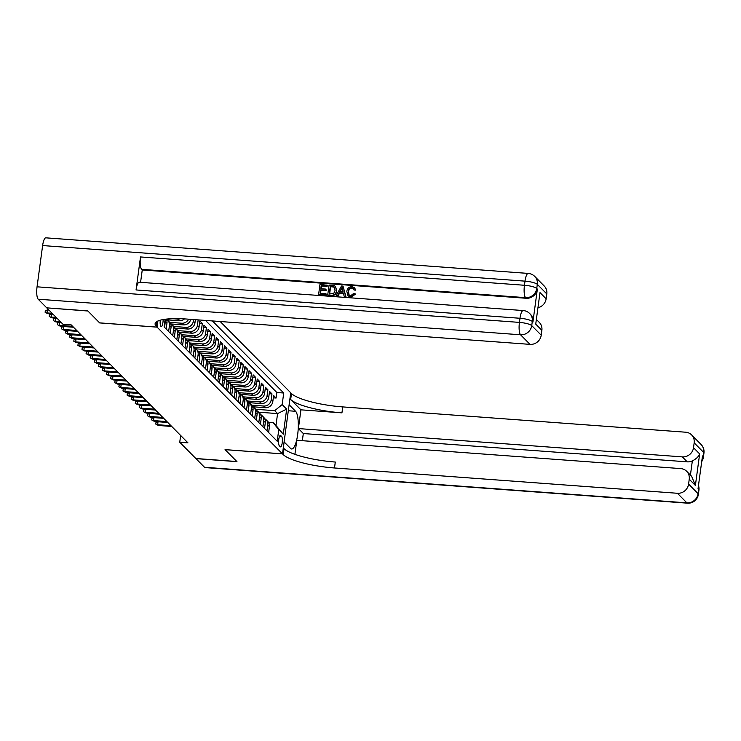 <?xml version="1.0" encoding="UTF-8"?>
<svg xmlns="http://www.w3.org/2000/svg" width="741" height="741" viewBox="0 0 741 741"><rect width="100%" height="100%" fill="white"/><g stroke="black" fill="none" stroke-linecap="round" stroke-linejoin="round"><path stroke-width="1.11" d="M160.269 320.186A5.456 1.445 94.2 0 0 160.917 326.336A5.456 1.445 94.2 0 0 161.232 326.503A5.456 1.445 94.2 0 0 163.131 319.556M46.878 307.867L87.873 311.007L99.655 322.919L157.083 327.151L282.488 453.853L290.741 392.795L220.197 321.52M253.209 406.8L265.361 407.698A6.826 6.41 -44.7 0 0 272.808 401.576L273.624 395.555L276.087 398.037L273.318 397.834M251.616 405.142L263.722 406.04A6.826 6.41 -44.7 0 0 271.169 399.918L271.984 393.897L269.224 393.693M271.984 393.897L269.529 391.415L268.714 397.435A6.826 6.41 -44.7 0 1 261.258 403.558L249.115 402.659M245.012 398.519L257.164 399.418A6.826 6.41 -44.7 0 0 264.62 393.295L265.435 387.274L267.89 389.757L265.121 389.553M240.918 394.379L253.061 395.277A6.826 6.41 -44.7 0 0 260.517 389.155L261.332 383.134L263.796 385.616L261.027 385.413M236.814 390.238L248.967 391.128A6.826 6.41 -44.7 0 0 256.423 385.014L257.238 378.994L259.693 381.476L256.923 381.272M232.72 386.098L244.863 386.987A6.826 6.41 -44.7 0 0 252.32 380.874L253.135 374.853L255.599 377.336L252.829 377.132M228.626 381.958L240.769 382.847A6.826 6.41 -44.7 0 0 248.226 376.734L249.041 370.713L251.495 373.195L248.726 372.992M224.523 377.817L236.666 378.707A6.826 6.41 -44.7 0 0 244.122 372.593L244.938 366.573L247.401 369.055L244.632 368.851M220.429 373.677L232.572 374.566A6.826 6.41 -44.7 0 0 240.028 368.453L240.844 362.432L243.298 364.915L240.538 364.711M216.326 369.537L228.478 370.426A6.826 6.41 -44.7 0 0 235.934 364.313L236.74 358.283L239.204 360.774L236.435 360.571M212.232 365.396L224.375 366.286A6.826 6.41 -44.7 0 0 231.831 360.172L232.646 354.142L235.101 356.634L232.341 356.43M208.128 361.247L220.281 362.145A6.826 6.41 -44.7 0 0 227.737 356.032L228.552 350.002L231.007 352.494L228.237 352.29M204.034 357.106L216.177 358.005A6.826 6.41 -44.7 0 0 223.634 351.892L224.449 345.862L226.913 348.353L224.143 348.15M199.94 352.966L212.083 353.865A6.826 6.41 -44.7 0 0 219.54 347.751L220.355 341.721L222.809 344.213L220.04 344.009M195.837 348.826L207.98 349.724A6.826 6.41 -44.7 0 0 215.436 343.611L216.252 337.581L218.715 340.073L215.946 339.86M191.743 344.685L203.886 345.584A6.826 6.41 -44.7 0 0 211.342 339.471L212.158 333.441L214.612 335.923L211.852 335.719M187.64 340.545L199.792 341.444A6.826 6.41 -44.7 0 0 207.239 335.33L208.054 329.3L210.518 331.783L207.749 331.579M183.546 336.405L195.689 337.303A6.826 6.41 -44.7 0 0 203.145 331.19L203.96 325.16L206.415 327.642L203.655 327.439M179.442 332.264L191.595 333.163A6.826 6.41 -44.7 0 0 199.051 327.04L199.866 321.02L202.321 323.502L199.551 323.298M180.656 435.486L179.739 442.247L187.945 442.849L71.145 324.845L62.939 324.234L46.859 307.987M281.626 436.477L280.719 435.569A5.289 1.399 94.2 0 0 280.413 435.412A5.289 1.399 94.2 0 0 278.69 439.987A5.289 1.399 94.2 0 0 279.338 445.795L280.237 446.712A5.289 1.399 94.2 0 0 280.543 446.869A5.289 1.399 94.2 0 0 282.275 442.294A5.289 1.399 94.2 0 0 281.626 436.477L279.542 436.319M157.083 327.151L157.916 321.001M165.141 319.251L164.104 326.92L277.208 441.21L278.773 429.66L273.105 422.574L268.399 422.222M258.609 412.191L277.579 413.589L274.707 410.69L282.164 404.567L283.729 393.017L212.389 320.946M282.164 404.567L286.674 409.125L283.275 434.207L278.773 429.66M167.151 319.843L179.294 320.742A6.826 6.41 -44.7 0 0 184.481 318.908M172.458 318.704L177.655 319.084L179.294 320.742M171.245 323.984L183.398 324.882A6.826 6.41 -44.7 0 0 190.743 319.343M169.661 322.335L181.758 323.224L183.398 324.882M175.348 328.124L187.492 329.023A6.826 6.41 -44.7 0 0 194.948 322.9L195.383 319.686M173.755 326.475L185.852 327.365L187.492 329.023M177.849 330.616L189.955 331.505L191.595 333.163M181.953 334.756L194.049 335.645L195.689 337.303M186.047 338.896L198.153 339.786L199.792 341.444M190.15 343.037L202.247 343.926L203.886 345.584M194.244 347.177L206.341 348.066L207.98 349.724M198.347 351.317L210.444 352.207L212.083 353.865M202.441 355.458L214.538 356.347L216.177 358.005M206.535 359.598L218.641 360.487L220.281 362.145M210.639 363.738L222.735 364.628L224.375 366.286M214.733 367.879L226.839 368.768L228.478 370.426M218.836 372.019L230.933 372.918L232.572 374.566M222.93 376.159L235.027 377.058L236.666 378.707M227.033 380.3L239.13 381.198L240.769 382.847M231.127 384.44L243.224 385.339L244.863 386.987M235.23 388.58L247.327 389.479L248.967 391.128M239.324 392.721L251.421 393.619L253.061 395.277M243.419 396.861L255.525 397.76L257.164 399.418M247.522 401.001L259.619 401.9L261.258 403.558M276.087 398.037L276.838 392.508L205.498 320.436M193.54 319.547L193.308 321.251A6.826 6.41 135.3 0 1 185.852 327.365M198.153 319.89L197.412 325.392A6.826 6.41 135.3 0 1 189.955 331.505M202.321 323.502L201.506 329.532A6.826 6.41 135.3 0 1 194.049 335.645M206.415 327.642L205.6 333.672A6.826 6.41 135.3 0 1 198.153 339.786M210.518 331.783L209.703 337.813A6.826 6.41 135.3 0 1 202.247 343.926M214.612 335.923L213.797 341.953A6.826 6.41 135.3 0 1 206.341 348.066M218.715 340.073L217.9 346.093A6.826 6.41 135.3 0 1 210.444 352.207M222.809 344.213L221.994 350.234A6.826 6.41 135.3 0 1 214.538 356.347M226.913 348.353L226.098 354.374A6.826 6.41 135.3 0 1 218.641 360.487M231.007 352.494L230.192 358.514A6.826 6.41 135.3 0 1 222.735 364.628M235.101 356.634L234.295 362.655A6.826 6.41 135.3 0 1 226.839 368.768M239.204 360.774L238.389 366.795A6.826 6.41 135.3 0 1 230.933 372.918M243.298 364.915L242.483 370.935A6.826 6.41 135.3 0 1 235.027 377.058M247.401 369.055L246.586 375.076A6.826 6.41 135.3 0 1 239.13 381.198M251.495 373.195L250.68 379.216A6.826 6.41 135.3 0 1 243.224 385.339M255.599 377.336L254.784 383.356A6.826 6.41 135.3 0 1 247.327 389.479M259.693 381.476L258.878 387.497A6.826 6.41 135.3 0 1 251.421 393.619M263.796 385.616L262.981 391.637A6.826 6.41 135.3 0 1 255.525 397.76M267.89 389.757L267.075 395.777A6.826 6.41 135.3 0 1 259.619 401.9M266.992 430.882L267.779 425.01A6.826 6.41 -44.7 0 0 264.657 418.665M268.631 432.54L269.418 426.659A6.826 6.41 -44.7 0 0 267.705 421.379L266.065 419.721M264.528 428.4L265.324 422.518A6.826 6.41 -44.7 0 0 263.611 417.239L261.971 415.581A6.826 6.41 135.3 0 1 263.685 420.869L262.888 426.742M260.434 424.26L261.221 418.378A6.826 6.41 -44.7 0 0 259.507 413.098L257.868 411.44A6.826 6.41 135.3 0 1 259.582 416.729L258.794 422.602M256.33 420.119L257.127 414.238A6.826 6.41 -44.7 0 0 255.413 408.958L253.774 407.3A6.826 6.41 135.3 0 1 255.488 412.589L254.691 418.461M252.236 415.97L253.033 410.097A6.826 6.41 -44.7 0 0 251.319 404.818L249.68 403.16A6.826 6.41 135.3 0 1 251.394 408.448L250.597 414.321M248.133 411.829L248.93 405.957A6.826 6.41 -44.7 0 0 247.216 400.677L245.577 399.019A6.826 6.41 135.3 0 1 247.29 404.299L246.494 410.181M244.039 407.689L244.836 401.817A6.826 6.41 -44.7 0 0 243.122 396.537L241.483 394.879A6.826 6.41 135.3 0 1 243.196 400.159L242.4 406.04M239.936 403.549L240.732 397.676A6.826 6.41 -44.7 0 0 239.019 392.397L237.379 390.739A6.826 6.41 135.3 0 1 239.093 396.018L238.296 401.9M235.842 399.408L236.638 393.536A6.826 6.41 -44.7 0 0 234.925 388.256L233.285 386.598A6.826 6.41 135.3 0 1 234.999 391.878L234.202 397.75M231.748 395.268L232.535 389.395A6.826 6.41 -44.7 0 0 230.821 384.116L229.182 382.458A6.826 6.41 135.3 0 1 230.896 387.738L230.108 393.61M227.644 391.128L228.441 385.255A6.826 6.41 -44.7 0 0 226.727 379.976L225.088 378.318A6.826 6.41 135.3 0 1 226.802 383.597L226.005 389.47M223.55 386.987L224.338 381.115A6.826 6.41 -44.7 0 0 222.624 375.835L220.994 374.177A6.826 6.41 135.3 0 1 222.698 379.457L221.911 385.329M219.447 382.847L220.244 376.974A6.826 6.41 -44.7 0 0 218.53 371.695L216.891 370.037A6.826 6.41 135.3 0 1 218.604 375.317L217.808 381.189M215.353 378.707L216.15 372.834A6.826 6.41 -44.7 0 0 214.436 367.545L212.797 365.897A6.826 6.41 135.3 0 1 214.51 371.176L213.714 377.049M211.25 374.566L212.046 368.694A6.826 6.41 -44.7 0 0 210.333 363.405L208.693 361.756A6.826 6.41 135.3 0 1 210.407 367.036L209.61 372.908M207.156 370.426L207.952 364.553A6.826 6.41 -44.7 0 0 206.239 359.265L204.599 357.616A6.826 6.41 135.3 0 1 206.313 362.895L205.516 368.768M203.062 366.286L203.849 360.413A6.826 6.41 -44.7 0 0 202.136 355.124L200.496 353.476A6.826 6.41 135.3 0 1 202.21 358.755L201.422 364.628M198.959 362.145L199.755 356.273A6.826 6.41 -44.7 0 0 198.042 350.984L196.402 349.335A6.826 6.41 135.3 0 1 198.116 354.615L197.319 360.487M194.864 358.005L195.652 352.132A6.826 6.41 -44.7 0 0 193.938 346.844L192.299 345.186A6.826 6.41 135.3 0 1 194.012 350.474L193.225 356.347M190.761 353.865L191.558 347.992A6.826 6.41 -44.7 0 0 189.844 342.703L188.205 341.045A6.826 6.41 135.3 0 1 189.918 346.334L189.122 352.207M186.667 349.724L187.464 343.852A6.826 6.41 -44.7 0 0 185.75 338.563L184.111 336.905A6.826 6.41 135.3 0 1 185.824 342.194L185.028 348.066M182.564 345.584L183.36 339.711A6.826 6.41 -44.7 0 0 181.647 334.423L180.007 332.765A6.826 6.41 135.3 0 1 181.721 338.053L180.924 343.926M178.47 341.444L179.266 335.571A6.826 6.41 -44.7 0 0 177.553 330.282L175.913 328.624A6.826 6.41 135.3 0 1 177.627 333.913L176.83 339.786M174.367 337.303L175.163 331.431A6.826 6.41 -44.7 0 0 173.45 326.142L171.81 324.484A6.826 6.41 135.3 0 1 173.524 329.773L172.736 335.645M170.273 333.163L171.069 327.281A6.826 6.41 -44.7 0 0 169.356 322.002L167.716 320.344A6.826 6.41 135.3 0 1 169.43 325.632L168.633 331.505M166.179 329.023L166.966 323.141A6.826 6.41 -44.7 0 0 166.216 319.121M165.243 319.241A6.826 6.41 135.3 0 1 165.326 321.492L164.539 327.365M273.105 422.574L275.967 425.473L277.579 413.589L286.674 409.125M255.719 409.291L274.707 410.69M282.488 453.853L225.06 449.62L236.842 461.523L195.819 458.503L179.739 442.247M276.838 392.508L283.729 393.017M260.554 414.525A6.826 6.41 135.3 0 1 261.971 415.581M256.46 410.384A6.826 6.41 135.3 0 1 257.868 411.44M252.357 406.244A6.826 6.41 135.3 0 1 253.774 407.3M248.263 402.104A6.826 6.41 135.3 0 1 249.68 403.16M244.169 397.963A6.826 6.41 135.3 0 1 245.577 399.019M240.065 393.814A6.826 6.41 135.3 0 1 241.483 394.879M235.971 389.673A6.826 6.41 135.3 0 1 237.379 390.739M231.868 385.533A6.826 6.41 135.3 0 1 233.285 386.598M227.774 381.393A6.826 6.41 135.3 0 1 229.182 382.458M223.671 377.252A6.826 6.41 135.3 0 1 225.088 378.318M219.577 373.112A6.826 6.41 135.3 0 1 220.994 374.177M215.483 368.972A6.826 6.41 135.3 0 1 216.891 370.037M211.38 364.831A6.826 6.41 135.3 0 1 212.797 365.897M207.285 360.691A6.826 6.41 135.3 0 1 208.693 361.756M203.182 356.551A6.826 6.41 135.3 0 1 204.599 357.616M199.088 352.41A6.826 6.41 135.3 0 1 200.496 353.476M194.985 348.27A6.826 6.41 135.3 0 1 196.402 349.335M190.891 344.13A6.826 6.41 135.3 0 1 192.299 345.186M186.788 339.989A6.826 6.41 135.3 0 1 188.205 341.045M188.584 319.186A6.826 6.41 135.3 0 1 181.758 323.224M182.694 335.849A6.826 6.41 135.3 0 1 184.111 336.905M180.387 318.713A6.826 6.41 135.3 0 1 177.655 319.084M178.6 331.709A6.826 6.41 135.3 0 1 180.007 332.765M174.496 327.568A6.826 6.41 135.3 0 1 175.913 328.624M170.402 323.428A6.826 6.41 135.3 0 1 171.81 324.484M166.299 319.288A6.826 6.41 135.3 0 1 167.716 320.344M275.967 425.473L283.275 434.207M167.772 422.472L158.046 421.759L157.648 424.723L170.976 425.705M158.379 425.473L155.767 424.074L158.379 425.473L171.708 426.455M155.767 424.074L155.99 422.426L158.046 421.759M701.079 444.498A10.235 10.235 0 0 1 703.95 453.066A10.235 2.214 -172.3 0 0 703.654 452.427L694.169 442.84A10.235 9.624 -44.7 0 0 691.594 434.911L701.079 444.498A10.235 9.624 135.3 0 1 703.654 452.427L703.098 456.549L702.477 455.928L698.013 488.93L698.633 489.56L698.078 493.682A10.235 9.624 135.3 0 1 686.888 502.861L677.404 493.274A10.235 9.624 -44.7 0 0 688.584 484.095L698.078 493.682A10.235 2.214 7.7 0 1 698.374 494.33A10.235 10.235 0 0 1 687.472 503.167A10.235 2.705 94.2 0 1 686.888 502.861L204.507 467.275L195.948 458.623L236.963 461.652L225.097 449.657L282.525 453.9L283.219 454.603A42.645 9.235 -172.3 0 0 334.487 467.979L677.404 493.274M284.099 441.932L290.555 448.416A19.192 5.067 94.2 0 0 291.658 448.981A19.192 5.067 94.2 0 0 297.928 432.374A19.192 5.067 94.2 0 0 295.576 411.283L289.166 404.799L290.787 392.832L291.482 393.536A42.645 9.235 -172.3 0 0 342.74 406.911L685.657 432.207A10.235 9.624 -44.7 0 1 691.594 434.911M284.146 441.932L282.525 453.9M690.427 475.092L692.344 460.883C696.188 458.975 698.624 456.651 699.652 453.918L695.391 485.438L689.241 479.223A10.235 9.624 -44.7 0 0 686.675 471.304A10.235 9.624 -44.7 0 0 680.738 468.599L296.808 440.284L294.909 454.335M302.337 440.691L303.31 433.531L298.391 428.567L682.322 456.882A10.235 9.624 -44.7 0 0 693.511 447.703L699.652 453.918M300.92 409.829L290.676 399.482A42.645 9.235 -172.3 0 0 341.944 412.857L300.92 409.829L298.391 428.567M689.241 479.223L688.584 484.095M687.472 503.167L205.1 467.58A10.235 2.705 -85.8 0 1 204.507 467.275M694.169 442.84L693.511 447.703M692.344 460.883A10.235 9.624 135.3 0 1 687.24 461.847L682.322 456.882M303.31 433.531L687.24 461.847M283.219 454.603L284.025 448.657A42.645 9.235 -172.3 0 0 335.293 462.041L334.487 467.979M695.391 485.438L691.64 476.315L686.675 471.304M353.466 288.601L352.142 288.129C349.974 288.268 348.779 289.472 348.548 291.759L349.113 295.038M355.161 293.816L350.697 296.817L347.927 295.715L346.825 291.333C347.307 288.295 349.039 286.739 352.04 286.656L354.448 287.675L355.448 289.814L354.013 290.018L353.309 288.416L351.818 287.795C349.65 287.934 348.446 289.147 348.214 291.426L348.946 294.89L350.715 295.668L353.818 293.39L355.485 294.149L351.021 297.15L348.103 295.881M354.606 287.851L355.773 290.148L354.013 290.018M343.491 293.39L339.554 293.103L338.016 296.067L336.219 295.622L341.462 286.007L343.027 286.128L345.602 296.317L344.13 296.205L343.416 293.075L339.221 292.769L337.692 295.733L336.219 295.622M343.027 286.128L345.927 296.65L344.13 296.205M326.911 284.933L326.762 286.082L321.205 285.665L320.797 288.712L325.966 289.101L325.818 290.24L320.64 289.861L320.177 293.288L325.984 293.714L326.151 295.187L318.63 294.325L319.973 284.424L327.244 285.266L327.087 286.406L321.538 285.998L321.168 288.74M325.966 289.101L326.142 290.574L320.964 290.185L320.547 293.316M532.909 322.103L532.288 321.483A10.235 9.624 -44.7 0 0 529.722 313.554L530.334 314.175A10.235 9.624 135.3 0 1 532.909 322.103L537.364 289.101A10.235 9.624 135.3 0 1 526.184 298.271L525.573 297.65L141.633 269.335A10.235 2.705 -85.8 0 1 140.512 256.951L136.057 289.953A10.235 2.705 -85.8 0 1 139.262 282.228L523.202 310.553A10.235 2.705 94.2 0 0 519.987 318.269L136.057 289.953M140.577 282.33L142.253 269.956L526.184 298.271M335.478 286.424L336.803 290.917C336.386 294.084 334.645 295.64 331.579 295.585L327.717 294.992L329.06 285.09L334.145 285.609L335.478 286.424L336.479 290.583C336.062 293.751 334.321 295.307 331.246 295.251L327.717 294.992M87.753 310.887L99.618 322.872L157.046 327.105L156.351 326.401A42.645 9.235 7.7 0 1 155.101 323.715A42.645 9.235 7.7 0 1 187.121 319.075L530.037 344.37L520.553 334.784L38.171 299.207L46.739 307.858L87.753 310.887M157.046 327.105L157.87 321.02M539.994 292.593L535.734 324.113L539.994 292.593L546.136 298.808L546.802 293.936L537.308 284.349L536.753 288.481L537.364 289.101M546.136 298.808A10.235 9.624 135.3 0 1 538.142 307.7M140.512 256.951L524.452 285.266L525.008 281.145A10.235 2.214 -172.3 0 1 537.308 284.349A10.235 9.624 -44.7 0 0 534.743 276.421L544.227 286.007A10.235 9.624 135.3 0 1 546.802 293.936M38.171 299.207A10.235 2.705 -85.8 0 1 37.05 286.823L42.626 245.558A10.235 2.705 -85.8 0 1 45.84 237.833L528.222 273.42A10.235 2.705 94.2 0 0 525.008 281.145L42.626 245.558M536.53 319.603L539.309 322.4A10.235 9.624 135.3 0 1 541.875 330.329L535.734 324.113M37.05 286.823L519.432 322.4L519.987 318.269A10.235 2.214 -172.3 0 1 532.288 321.483L531.732 325.614L541.217 335.191L541.875 330.329M541.217 335.191A10.235 9.624 135.3 0 1 530.037 344.37M142.253 269.956L141.633 269.335M325.984 293.714L326.151 295.187M325.827 294.853L318.63 294.325M329.263 293.955L333.709 293.575L335.089 290.463L333.885 286.813L330.291 286.341L329.263 293.955M334.367 287.156L330.625 286.674L329.634 293.982M341.175 288.99L339.795 291.658L343.157 291.908L342.092 287.212L340.276 291.695M342.425 287.536L341.499 289.323M163.678 418.332L153.952 417.618L153.544 420.582L166.873 421.564M154.285 421.333L151.664 419.934L154.285 421.333L167.614 422.314M151.664 419.934L151.896 418.285L153.952 417.618M159.574 414.191L149.849 413.469L149.45 416.442L162.779 417.424M150.191 417.192L147.57 415.794L150.191 417.192L163.52 418.174M147.57 415.794L147.792 414.145L149.849 413.469M155.48 410.051L145.755 409.328L145.356 412.302L158.676 413.283M146.088 413.052L143.476 411.653L146.088 413.052L159.417 414.034M143.476 411.653L143.698 410.005L145.755 409.328M151.377 405.911L141.651 405.188L141.253 408.161L154.582 409.143M141.994 408.912L139.373 407.513L141.994 408.912L155.323 409.893M139.373 407.513L139.595 405.864L141.651 405.188M147.283 401.77L137.557 401.048L137.159 404.021L150.488 405.003M137.891 404.771L135.279 403.373L137.891 404.771L151.22 405.753M135.279 403.373L135.501 401.724L137.557 401.048M143.18 397.63L133.463 396.907L133.056 399.881L146.385 400.862M133.797 400.622L131.176 399.232L133.797 400.622L147.126 401.613M131.176 399.232L131.398 397.574L133.463 396.907M139.086 393.49L129.36 392.767L128.962 395.74L142.291 396.722M129.694 396.481L127.081 395.092L129.694 396.481L143.022 397.472M127.081 395.092L127.304 393.434L129.36 392.767M134.982 389.349L125.266 388.627L124.859 391.6L138.187 392.582M125.599 392.341L122.978 390.952L125.599 392.341L138.928 393.332M122.978 390.952L123.201 389.294L125.266 388.627M130.888 385.209L121.163 384.486L120.764 387.46L134.093 388.441M121.505 388.201L118.884 386.811L121.505 388.201L134.834 389.182M118.884 386.811L119.106 385.153L121.163 384.486M126.794 381.069L117.069 380.346L116.661 383.319L129.99 384.301M117.402 384.06L114.79 382.662L117.402 384.06L130.731 385.042M114.79 382.662L115.012 381.013L117.069 380.346M122.691 376.928L112.965 376.206L112.567 379.179L125.896 380.161M113.308 379.92L110.687 378.521L113.308 379.92L126.637 380.902M110.687 378.521L110.909 376.873L112.965 376.206M118.597 372.779L108.871 372.065L108.473 375.039L121.802 376.02M109.205 375.78L106.593 374.381L109.205 375.78L122.534 376.761M106.593 374.381L106.815 372.732L108.871 372.065M114.494 368.638L104.777 367.925L104.37 370.898L117.699 371.88M105.111 371.639L102.49 370.241L105.111 371.639L118.44 372.621M102.49 370.241L102.712 368.592L104.777 367.925M110.4 364.498L100.674 363.785L100.276 366.758L113.605 367.74M101.008 367.499L98.396 366.1L101.008 367.499L114.336 368.481M98.396 366.1L98.618 364.452L100.674 363.785M106.296 360.358L96.58 359.644L96.173 362.618L109.501 363.599M96.914 363.359L94.292 361.96L96.914 363.359L110.242 364.34M94.292 361.96L94.515 360.311L96.58 359.644M102.202 356.217L92.477 355.504L92.079 358.477L105.407 359.459M92.81 359.218L90.198 357.82L92.81 359.218L106.139 360.2M90.198 357.82L90.421 356.171L92.477 355.504M98.108 352.077L88.383 351.364L87.975 354.337L101.304 355.319M88.716 355.078L86.095 353.679L88.716 355.078L102.045 356.06M86.095 353.679L86.327 352.031L88.383 351.364M94.005 347.937L84.279 347.223L83.881 350.197L97.21 351.178M84.622 350.938L82.001 349.539L84.622 350.938L97.951 351.919M82.001 349.539L82.223 347.89L84.279 347.223M89.911 343.796L80.185 343.083L79.787 346.047L93.116 347.038M80.519 346.797L77.907 345.399L80.519 346.797L93.848 347.779M77.907 345.399L78.129 343.75L80.185 343.083M85.808 339.656L76.082 338.943L75.684 341.907L89.013 342.898M76.425 342.657L73.804 341.258L76.425 342.657L89.754 343.639M73.804 341.258L74.026 339.61L76.082 338.943M81.714 335.516L71.988 334.802L71.59 337.766L84.919 338.757M72.322 338.517L69.71 337.118L72.322 338.517L85.65 339.498M69.71 337.118L69.932 335.469L71.988 334.802M77.61 331.375L67.894 330.662L67.487 333.626L80.815 334.608M68.228 334.376L65.606 332.978L68.228 334.376L81.556 335.358M65.606 332.978L65.829 331.329L67.894 330.662M73.516 327.235L63.791 326.522L63.393 329.486L76.721 330.467M64.124 330.236L61.512 328.837L64.124 330.236L77.453 331.218M61.512 328.837L61.735 327.189L63.791 326.522M61.216 322.492L59.697 322.381L59.289 325.345L72.618 326.327M60.03 326.096L57.409 324.697L60.03 326.096L73.359 327.077M57.409 324.697L57.631 323.048L59.697 322.381M57.113 318.352L55.594 318.241L55.195 321.205L60.317 321.585M55.936 321.955L53.315 320.557L55.936 321.955L61.058 322.335M53.315 320.557L53.537 318.908L55.594 318.241M53.019 314.212L51.5 314.091L51.092 317.065L56.223 317.444M51.833 317.815L49.221 316.416L51.833 317.815L56.955 318.185M49.221 316.416L49.443 314.768L51.5 314.091M48.915 310.071L47.396 309.951L46.998 312.924L52.12 313.304M47.739 313.675L45.118 312.276L47.739 313.675L52.861 314.045M45.118 312.276L45.34 310.627L47.396 309.951M263.722 406.04L265.361 407.698M271.169 399.918L272.808 401.576M193.308 321.251L194.948 322.9M197.412 325.392L199.051 327.04M201.506 329.532L203.145 331.19M205.6 333.672L207.239 335.33M209.703 337.813L211.342 339.471M213.797 341.953L215.436 343.611M217.9 346.093L219.54 347.751M221.994 350.234L223.634 351.892M226.098 354.374L227.737 356.032M230.192 358.514L231.831 360.172M234.295 362.655L235.934 364.313M238.389 366.795L240.028 368.453M242.483 370.935L244.122 372.593M246.586 375.076L248.226 376.734M250.68 379.216L252.32 380.874M254.784 383.356L256.423 385.014M258.878 387.497L260.517 389.155M262.981 391.637L264.62 393.295M267.075 395.777L268.714 397.435M267.779 425.01L269.418 426.659M263.685 420.869L265.324 422.518M259.582 416.729L261.221 418.378M255.488 412.589L257.127 414.238M251.394 408.448L253.033 410.097M247.29 404.299L248.93 405.957M243.196 400.159L244.836 401.817M239.093 396.018L240.732 397.676M234.999 391.878L236.638 393.536M230.896 387.738L232.535 389.395M226.802 383.597L228.441 385.255M222.698 379.457L224.338 381.115M218.604 375.317L220.244 376.974M214.51 371.176L216.15 372.834M210.407 367.036L212.046 368.694M206.313 362.895L207.952 364.553M202.21 358.755L203.849 360.413M198.116 354.615L199.755 356.273M194.012 350.474L195.652 352.132M189.918 346.334L191.558 347.992M185.824 342.194L187.464 343.852M181.721 338.053L183.36 339.711M177.627 333.913L179.266 335.571M173.524 329.773L175.163 331.431M169.43 325.632L171.069 327.281M165.326 321.492L166.966 323.141M280.098 435.523L280.719 435.569M290.676 399.482L291.482 393.536M341.944 412.857L342.74 406.911M698.43 485.855A10.235 9.624 135.3 0 1 698.633 489.56A10.235 2.214 -172.3 0 1 698.93 490.199A10.235 10.235 0 0 0 698.476 485.531M701.718 461.569A10.235 10.235 0 0 0 703.394 457.197A10.235 2.214 7.7 0 0 703.098 456.549A10.235 9.624 135.3 0 1 701.912 460.142M288.314 410.746L295.576 411.283M157.018 321.455L156.351 326.401M525.573 297.65A10.235 9.624 -44.7 0 0 536.753 288.481A10.235 2.214 7.7 0 0 524.452 285.266A10.235 2.705 94.2 0 0 525.573 297.65M520.553 334.784A10.235 9.624 -44.7 0 0 531.732 325.614A10.235 2.214 7.7 0 0 519.432 322.4A10.235 2.705 94.2 0 0 520.553 334.784M698.93 490.199L698.374 494.33M703.95 453.066L703.394 457.197M534.743 276.421A10.235 10.235 0 0 0 528.222 273.42M529.722 313.554A10.235 10.235 0 0 0 523.202 310.553"/></g></svg>
